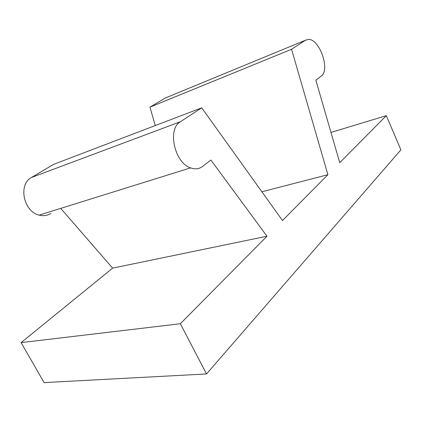 <?xml version="1.0" encoding="UTF-8"?>
<svg xmlns="http://www.w3.org/2000/svg" width="422" height="422" viewBox="0 0 422 422"><rect width="100%" height="100%" fill="white"/><g stroke="black" fill="none" stroke-linecap="round" stroke-linejoin="round"><path stroke-width="0.63" d="M155.275 125.561L149.937 107.141L291.57 49.269L305.417 40.243L308.466 39.404C319.654 38.924 330.458 70.163 321.221 76.087L315.851 80.175L339.747 162.707L386.315 115.665L330.98 132.429M386.315 115.665L400.9 149.847L206.522 373.961L44.099 382.601L21.1 342.622L112.627 268.134L60.731 208.378M206.522 373.961L180.358 323.737L266.978 236.23L210.9 160.043L202.333 166.569C198.941 169.069 195.022 169.507 190.575 167.877C174.486 162.792 167.091 128.905 180.394 121.736L201.732 107.826L282.497 220.548L327.889 174.692L291.57 49.269M201.732 107.826L53.52 164.395L31.481 177.483C17.951 184.356 23.495 211.802 39.167 215.104C43.498 216.201 47.428 215.616 50.956 213.342M149.937 107.141L165.34 97.999L167.302 97.187M327.889 174.692L261.888 191.783M266.978 236.23L112.627 268.134M21.1 342.622L180.358 323.737M180.394 121.736L31.481 177.483M305.417 40.243L165.34 97.999M190.575 167.877L39.167 215.104"/></g></svg>
